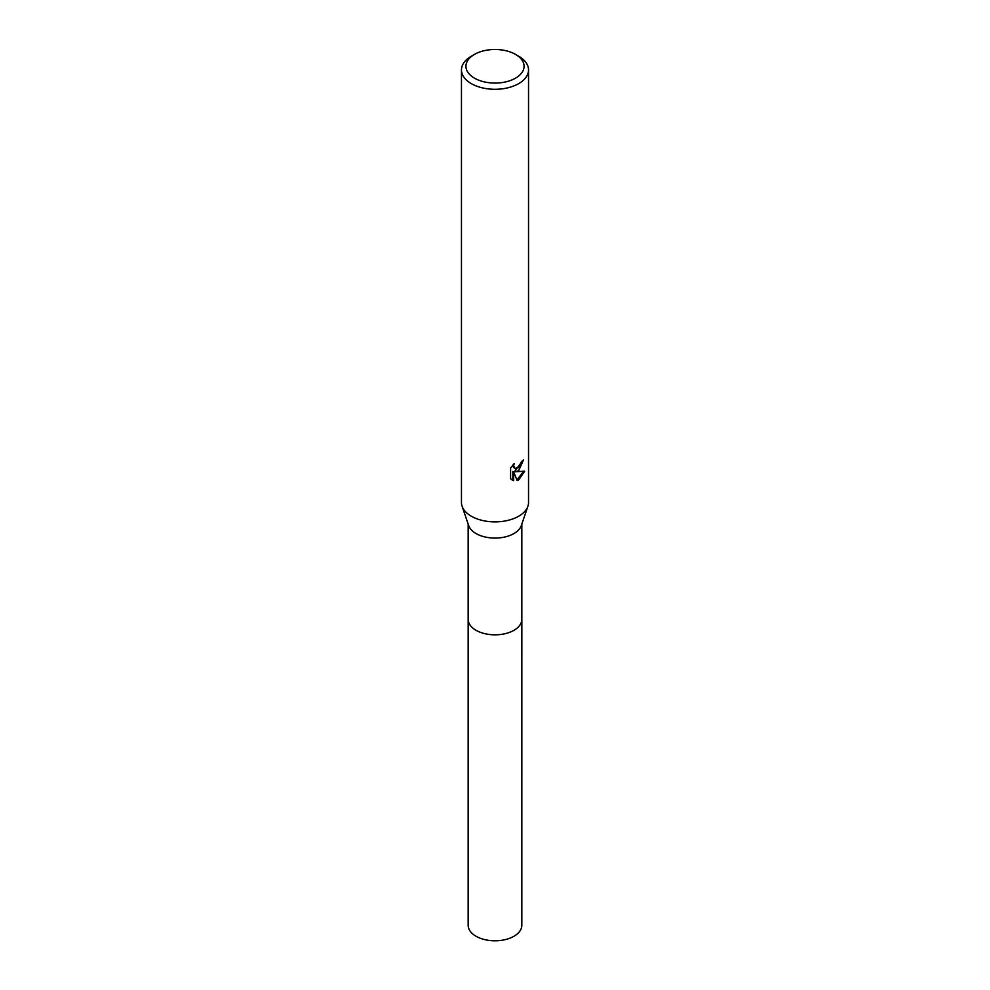 <?xml version="1.0" encoding="UTF-8"?>
<svg xmlns="http://www.w3.org/2000/svg" width="990" height="990" viewBox="0 0 990 990"><rect width="100%" height="100%" fill="white"/><g stroke="black" fill="none" stroke-linecap="round" stroke-linejoin="round"><path stroke-width="1.49" d="M521.829 618.886A26.841 15.493 180 0 1 521.841 619.332A26.829 15.493 180 0 1 513.971 630.284A26.829 15.493 180 0 1 484.729 633.637A26.829 15.493 180 0 1 468.171 619.332A26.841 15.493 180 0 1 468.171 618.886M521.829 619.022A26.829 15.493 180 0 1 513.971 630.284A26.829 15.493 180 0 1 484.481 633.588A26.829 15.493 180 0 1 468.171 619.022M515.555 54.413L518.711 56.244A33.536 19.355 180 0 1 528.536 69.931L528.536 502.524A33.536 19.355 180 0 1 527.905 506.249L521.322 525.579A26.829 15.493 180 0 1 513.971 533.548A26.829 15.493 180 0 1 487.179 537.409A26.829 15.493 180 0 1 468.678 525.579L462.095 506.249A33.536 19.355 180 0 1 461.464 502.524L461.464 69.931A33.536 19.355 180 0 1 471.289 56.244L474.445 54.413A29.057 16.78 180 0 1 515.555 54.413A29.057 16.78 180 0 1 515.555 78.148A29.057 16.78 180 0 1 474.445 78.148A29.057 16.78 180 0 1 474.445 54.413L471.289 56.244M527.905 506.249A33.536 19.355 180 0 1 518.711 516.211A33.536 19.355 180 0 1 485.224 521.037A33.536 19.355 180 0 1 462.095 506.249M517.139 480.558L513.662 471.871L513.662 480.633L510.593 478.826L510.593 468.035L514.119 463.667L513.649 465.807L514.949 468.369L518.711 467.676L521.482 461.563A33.536 19.355 0 0 0 523.524 459.867L518.711 470.572L515.493 471.785L524.688 471.19L518.711 479.89L517.126 480.546M528.536 69.931A33.536 19.355 180 0 1 518.711 83.618A33.536 19.355 180 0 1 482.167 87.813A33.536 19.355 180 0 1 461.464 69.931M522.658 460.635L514.701 471.327L515.493 471.785M514.577 468.097L513.179 466.884L512.857 464.991M511.644 479.717L512.857 480.162M513.662 480.633L512.845 480.162L512.845 471.413L513.662 471.871M516.891 479.915L523.636 471.438M468.159 619.332A26.841 15.493 180 0 0 476.029 630.296A26.841 15.493 180 0 0 505.271 633.649A26.841 15.493 180 0 0 521.841 619.332L521.829 925.316A26.829 15.493 180 0 1 505.271 939.621A26.829 15.493 180 0 1 476.029 936.255A26.829 15.493 180 0 1 468.171 925.316L468.171 524.106M514.949 468.369L514.144 467.911M521.829 619.332L521.829 524.106"/></g></svg>
